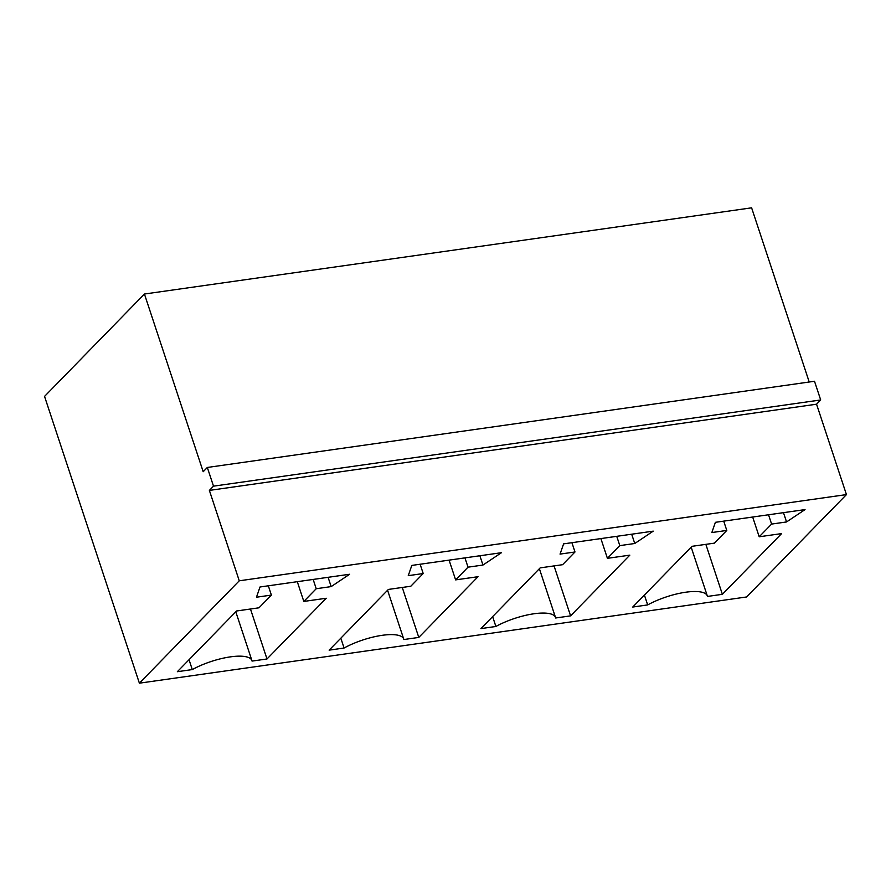 <?xml version="1.0" encoding="UTF-8"?>
<svg xmlns="http://www.w3.org/2000/svg" width="891" height="891" viewBox="0 0 891 891"><rect width="100%" height="100%" fill="white"/><g stroke="black" fill="none" stroke-linecap="round" stroke-linejoin="round"><path stroke-width="1.34" d="M809.217 382.005L751.614 207.826L144.431 294.03L203.193 471.707L207.325 467.463L213.506 486.163L209.374 490.406L239.267 580.798L139.386 683.174L746.569 596.97L846.45 494.594L239.267 580.798M144.431 294.03L44.55 396.406L139.386 683.174M691.973 546.328L714.393 543.142L726.789 530.435L711.842 532.551L715.395 522.315L805.041 509.596L786.553 521.948L771.606 524.075L759.21 536.783L781.619 533.598L722.378 594.319L707.443 596.435A39.081 11.951 161.7 0 0 707.309 595.945A39.081 11.951 161.7 0 0 685.09 592.315A39.081 11.951 161.7 0 0 647.679 604.922L632.733 607.038L691.973 546.328M570.585 615.87L555.639 617.986A39.081 11.951 161.7 0 0 555.516 617.496A39.081 11.951 161.7 0 0 533.297 613.866A39.081 11.951 161.7 0 0 495.886 626.473L480.94 628.601L540.18 567.879L562.589 564.694L574.996 551.986L560.049 554.102L563.602 543.866L653.248 531.147L634.76 543.499L619.813 545.626L607.417 558.334L629.826 555.149L570.585 615.87L554.057 565.908M259.003 607.796L271.399 595.088L256.463 597.215L260.016 586.98L349.662 574.25L331.162 586.601L316.227 588.728L303.82 601.436L326.24 598.251L266.999 658.972L252.053 661.089A39.081 11.951 161.7 0 0 251.93 660.599A39.081 11.951 161.7 0 0 229.711 656.968A39.081 11.951 161.7 0 0 192.289 669.575L177.354 671.703L236.594 610.981L259.003 607.796M478.033 576.7L418.792 637.421L403.846 639.538A39.081 11.951 161.7 0 0 403.723 639.047A39.081 11.951 161.7 0 0 381.504 635.417A39.081 11.951 161.7 0 0 344.082 648.024L329.147 650.152L388.387 589.43L410.796 586.245L423.203 573.537L408.256 575.664L411.809 565.417L501.455 552.698L482.955 565.05L468.02 567.177L455.624 579.885L478.033 576.7M209.374 490.406L816.557 404.202L846.45 494.594M213.506 486.163L820.689 399.959L816.557 404.202M207.325 467.463L814.508 381.259L820.689 399.959M723.715 521.135L726.789 530.435M783.479 512.659L786.553 521.948M768.532 514.775L771.606 524.075M752.672 517.025L759.21 536.783M705.85 544.356L722.378 594.319M644.416 595.065L647.679 604.922M492.623 616.617L495.886 626.473M571.922 542.686L574.996 551.986M631.686 534.21L634.76 543.499M616.739 536.326L619.813 545.626M600.879 538.576L607.417 558.334M268.325 585.799L271.399 595.088M328.088 577.312L331.162 586.601M313.153 579.428L316.227 588.728M297.293 581.678L303.82 601.436M250.471 609.01L266.999 658.972M189.037 659.73L192.289 669.575M402.264 587.459L418.792 637.421M340.83 638.168L344.082 648.024M420.129 564.237L423.203 573.537M479.881 555.761L482.955 565.05M464.946 557.877L468.02 567.177M449.086 560.127L455.624 579.885M707.309 595.945L691.171 547.152M555.516 617.496L539.378 568.703M251.93 660.599L235.792 611.805M403.723 639.047L387.585 590.254"/></g></svg>
